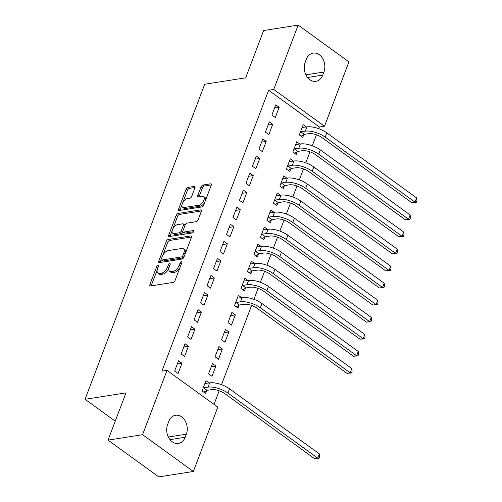 <?xml version="1.0" encoding="UTF-8"?>
<svg xmlns="http://www.w3.org/2000/svg" width="502" height="502" viewBox="0 0 502 502"><rect width="100%" height="100%" fill="white"/><g stroke="black" fill="none" stroke-linecap="round" stroke-linejoin="round"><path stroke-width="0.75" d="M158.017 265.382A1.362 0.709 -54.1 0 0 156.693 266.688L149.929 284.49A1.952 1.017 -54.1 0 0 150.042 285.87A1.952 1.017 -54.1 0 0 150.55 285.964L173.159 282.413A1.952 1.017 -54.1 0 0 175.047 280.536L181.812 262.741A1.362 0.709 -54.1 0 0 181.73 261.774A1.362 0.709 -54.1 0 0 181.379 261.705A1.362 0.709 -54.1 0 0 180.055 263.017L179.176 265.32A6.237 3.25 -54.1 0 1 173.121 271.312L171.238 271.607A6.237 3.25 -54.1 0 1 169.62 271.3A6.237 3.25 -54.1 0 1 169.256 266.882L170.128 264.579A1.362 0.709 -54.1 0 0 170.052 263.606A1.362 0.709 -54.1 0 0 169.695 263.544A1.362 0.709 -54.1 0 0 168.371 264.855L167.499 267.158A6.237 3.25 -54.1 0 1 161.443 273.151L159.554 273.446A6.237 3.25 -54.1 0 1 157.935 273.132A6.237 3.25 -54.1 0 1 157.572 268.714L158.45 266.411A1.362 0.709 -54.1 0 0 158.368 265.445A1.362 0.709 -54.1 0 0 158.017 265.382M194.958 187.861A1.952 1.017 -54.1 0 0 194.845 186.48A1.952 1.017 -54.1 0 0 194.343 186.386L187.999 187.384A1.952 1.017 -54.1 0 0 186.104 189.254L178.599 209.02A1.952 1.017 -54.1 0 0 178.712 210.401A1.952 1.017 -54.1 0 0 179.214 210.501L201.823 206.943A1.952 1.017 -54.1 0 0 203.718 205.073L211.223 185.301A1.952 1.017 -54.1 0 0 211.11 183.92A1.952 1.017 -54.1 0 0 210.608 183.826L202.946 185.031A1.952 1.017 -54.1 0 0 201.051 186.907L197.838 195.366A1.952 1.017 -54.1 0 0 197.951 196.746A1.952 1.017 -54.1 0 0 198.459 196.84L202.256 196.244A5.215 2.717 -54.1 0 1 203.611 196.502A5.215 2.717 -54.1 0 1 203.417 201.271A5.215 2.717 -54.1 0 1 198.855 205.205L183.97 207.546A5.215 2.717 -54.1 0 1 182.615 207.288A5.215 2.717 -54.1 0 1 182.81 202.519A5.215 2.717 -54.1 0 1 187.371 198.585L189.856 198.196A1.952 1.017 -54.1 0 0 191.745 196.32L194.958 187.861M318.751 128.688L319.385 127.019L268.614 90.247L161.901 371.154L167.022 370.351L217.799 407.122L193.358 471.466L142.581 434.688L167.022 370.351M268.614 90.247L273.728 89.438L298.169 25.1L348.946 61.871L324.505 126.215L273.728 89.438M193.358 471.466L158.808 476.9L108.03 440.128L125.989 392.853L85.045 399.297L204.716 84.248L245.666 77.81L263.619 30.534L298.169 25.1M108.03 440.128L142.581 434.688M168.208 239.479A1.952 1.017 -54.1 0 0 166.313 241.355L158.808 261.122A1.952 1.017 -54.1 0 0 158.921 262.502A1.952 1.017 -54.1 0 0 159.429 262.596L182.031 259.038A1.952 1.017 -54.1 0 0 183.927 257.168L191.438 237.402A1.952 1.017 -54.1 0 0 191.325 236.022A1.952 1.017 -54.1 0 0 190.816 235.921L168.208 239.479L169.582 240.477A1.952 1.017 -54.1 0 0 167.687 242.347L162.748 255.349M168.703 235.074L176.208 215.302A1.952 1.017 -54.1 0 1 178.103 213.432L200.712 209.874A1.952 1.017 -54.1 0 1 201.214 209.974A1.952 1.017 -54.1 0 1 201.333 211.355L198.114 219.813A1.952 1.017 -54.1 0 1 196.226 221.683L187.058 223.126A1.952 1.017 -54.1 0 0 185.163 225.003L183.029 230.613A1.952 1.017 -54.1 0 0 183.142 231.993A1.952 1.017 -54.1 0 0 183.65 232.087L193.195 230.587A1.362 0.709 -54.1 0 1 193.552 230.656A1.362 0.709 -54.1 0 1 193.502 231.905A1.362 0.709 -54.1 0 1 192.304 232.934L169.318 236.549A1.952 1.017 -54.1 0 1 168.816 236.455A1.952 1.017 -54.1 0 1 168.703 235.074L170.071 236.065L172.255 230.318M85.045 399.297L115.234 421.159M272.718 124.339L269.292 121.854L265.401 132.095L268.834 134.58L272.718 124.339L268.068 125.073M299.92 144.043L296.738 141.733L292.848 151.974L296.28 154.459L297.328 151.686M259.754 158.475L256.321 155.99L252.437 166.231L255.863 168.71L259.754 158.475L255.104 159.203M286.956 178.172L283.768 175.863L279.884 186.104L283.31 188.589L284.364 185.822M246.789 192.605L243.357 190.12L239.467 200.361L242.899 202.846L246.789 192.605L242.133 193.339M273.992 212.308L270.804 209.999L266.913 220.24L270.346 222.725L271.4 219.951M233.825 226.741L230.393 224.256L226.502 234.49L229.935 236.975L233.825 226.741L229.169 227.469M261.027 246.438L257.84 244.129L253.949 254.37L257.382 256.855L258.436 254.087M220.855 260.871L217.429 258.386L213.538 268.626L216.971 271.111L220.855 260.871L216.205 261.605M248.057 280.568L244.876 278.265L240.985 288.506L244.418 290.991L245.465 288.217M207.891 295L204.458 292.515L200.574 302.756L204 305.241L207.891 295L203.241 295.734M235.338 314.88L231.905 312.395L228.021 322.635L231.447 325.12L235.338 314.88L230.688 315.614M194.927 329.136L191.494 326.651L187.604 336.892L191.036 339.377L194.927 329.136L190.271 329.87M222.373 349.015L218.941 346.531L215.051 356.771L218.483 359.256L222.373 349.015L217.717 349.743M181.962 363.266L178.53 360.781L174.64 371.022L178.072 373.507L181.962 363.266L177.306 364M209.165 382.97L205.977 380.66L202.086 390.901L205.519 393.386L206.573 390.619M214.021 404.392L219.198 390.769M221.514 384.683L251.609 305.442M253.924 299.349L258.097 288.374M260.406 282.281L264.579 271.306M266.888 265.219L271.061 254.244M273.377 248.151L277.543 237.176M279.859 231.083L284.025 220.108M286.341 214.021L290.507 203.04M292.823 196.953L296.989 185.978M299.305 179.885L303.472 168.91M305.787 162.817L309.96 151.842M312.269 145.756L316.442 134.781M215.891 366.077L212.459 363.592L208.568 373.833L212.001 376.318L215.891 366.077L211.235 366.811M188.445 346.204L185.012 343.719L181.122 353.96L184.554 356.439L188.445 346.204L183.788 346.932M228.856 331.947L225.423 329.463L221.533 339.703L224.965 342.188L228.856 331.947L224.206 332.682M201.409 312.068L197.976 309.583L194.086 319.824L197.518 322.309L201.409 312.068L196.759 312.802M241.575 297.636L238.394 295.333L234.503 305.567L237.929 308.052L238.983 305.285M214.373 277.939L210.947 275.454L207.056 285.694L210.482 288.179L214.373 277.939L209.723 278.666M254.539 263.506L251.358 261.197L247.467 271.438L250.9 273.923L251.948 271.149M227.343 243.803L223.911 241.318L220.02 251.558L223.453 254.043L227.343 243.803L222.687 244.537M267.51 229.37L264.322 227.067L260.431 237.302L263.864 239.787L264.918 237.019M240.307 209.673L236.875 207.188L232.984 217.429L236.417 219.914L240.307 209.673L235.651 210.401M280.474 195.24L277.286 192.931L273.395 203.172L276.828 205.657L277.882 202.89M253.272 175.537L249.839 173.052L245.949 183.293L249.381 185.778L253.272 175.537L248.622 176.271M293.438 161.104L290.256 158.801L286.366 169.042L289.792 171.527L290.846 168.754M266.236 141.407L262.81 138.922L258.919 149.163L262.345 151.648L266.236 141.407L261.586 142.141M306.402 126.975L303.221 124.665L299.33 134.906L302.762 137.391L303.81 134.624M279.206 107.271L275.774 104.786L271.883 115.027L275.316 117.512L279.206 107.271L274.55 108.005M306.345 59.311A12.707 9.626 -98.9 0 1 313.154 53.124A12.707 9.626 -98.9 0 1 322.761 58.734A12.707 9.626 -98.9 0 1 323.916 72.037L322.748 75.105A12.707 9.626 -98.9 0 1 315.94 81.299A12.707 9.626 -98.9 0 1 306.333 75.683A12.707 9.626 -98.9 0 1 305.178 62.386L306.345 59.311M319.385 127.019L324.505 126.215M185.182 437.255A12.707 9.626 -98.9 0 1 178.373 443.442A12.707 9.626 -98.9 0 1 168.766 437.832A12.707 9.626 -98.9 0 1 167.612 424.529L168.779 421.46A12.707 9.626 -98.9 0 1 175.587 415.267A12.707 9.626 -98.9 0 1 185.194 420.883A12.707 9.626 -98.9 0 1 186.349 434.18L185.182 437.255L169.99 439.639M157.935 273.132L159.31 274.13A6.237 3.25 -54.1 0 0 160.929 274.437L159.554 273.446M168.898 268.068L168.867 268.15A6.237 3.25 -54.1 0 1 162.811 274.142L160.929 274.437M169.62 271.3L170.987 272.291A6.237 3.25 -54.1 0 0 172.613 272.599L171.238 271.607M179.992 267.535A6.237 3.25 -54.1 0 1 174.495 272.304L172.613 272.599M157.22 269.907L151.303 285.481A1.952 1.017 -54.1 0 0 151.19 285.864M191.551 237.019L169.582 240.477M161.161 259.534L160.182 262.113A1.952 1.017 -54.1 0 0 160.063 262.496M161.267 259.001A1.362 0.709 -54.1 0 0 161.343 259.967A1.362 0.709 -54.1 0 0 161.7 260.036L181.542 256.911A1.362 0.709 -54.1 0 0 182.866 255.6L183.788 253.171A6.237 3.25 -54.1 0 0 183.431 248.754A6.237 3.25 -54.1 0 0 181.806 248.446L168.245 250.58A6.237 3.25 -54.1 0 0 162.19 256.572L161.267 259.001M161.343 259.967L162.717 260.958A1.362 0.709 -54.1 0 0 163.068 261.027L161.7 260.036M183.927 257.162A1.362 0.709 -54.1 0 1 182.916 257.909L163.068 261.027M185.52 252.977A6.237 3.25 -54.1 0 0 184.799 249.751L183.431 248.754M172.782 228.937L177.582 216.299L176.208 215.302M201.446 210.972L179.478 214.423A1.952 1.017 -54.1 0 0 177.582 216.299M183.142 231.993L184.516 232.984A1.952 1.017 -54.1 0 0 185.025 233.085L193.584 231.736M177.539 224.626A5.215 2.717 -54.1 0 0 172.977 228.554A5.215 2.717 -54.1 0 0 172.782 233.33A5.215 2.717 -54.1 0 0 174.138 233.587L179.383 232.759A1.952 1.017 -54.1 0 0 181.272 230.889L183.406 225.279A1.952 1.017 -54.1 0 0 183.293 223.898A1.952 1.017 -54.1 0 0 182.784 223.798L177.539 224.626M172.782 233.33L174.156 234.321A5.215 2.717 -54.1 0 0 175.512 234.578L174.138 233.587M182.885 231.259L182.646 231.88A1.952 1.017 -54.1 0 1 180.751 233.756L175.512 234.578M184.924 225.624A1.952 1.017 -54.1 0 0 184.667 224.89L183.293 223.898M170.071 236.065A1.952 1.017 -54.1 0 0 169.958 236.448M182.615 207.288L183.989 208.28A5.215 2.717 -54.1 0 0 185.345 208.543L183.97 207.546M204.766 202.306A5.215 2.717 -54.1 0 1 200.223 206.203L185.345 208.543M205.6 200.103A5.215 2.717 -54.1 0 0 204.985 197.499L203.611 196.502M211.336 184.918L204.314 186.022A1.952 1.017 -54.1 0 0 202.425 187.899L199.212 196.357A1.952 1.017 -54.1 0 0 199.099 196.74M181.994 204.678L179.967 210.018A1.952 1.017 -54.1 0 0 179.854 210.401M195.071 187.478L189.373 188.375A1.952 1.017 -54.1 0 0 187.478 190.252L182.835 202.482M207.056 390.336L211.474 389.64A9.927 3.897 20.8 0 1 224.733 393.606L314.553 458.652L317.753 458.15L227.933 393.097A14.891 5.848 -159.2 0 0 208.048 387.155L203.624 387.851L207.056 390.336L203.856 392.181M319.372 453.883L319.711 456.607L319.065 458.313L317.753 458.15L319.372 453.883L229.558 388.837A14.891 5.848 -159.2 0 0 209.667 382.888L204.923 383.434M203.141 388.134L203.624 387.851M319.065 458.313L314.553 458.652M239.467 305.003L243.89 304.306A9.927 3.897 20.8 0 1 257.149 308.272L346.97 373.325L350.17 372.817L260.35 307.77A14.891 5.848 -159.2 0 0 240.458 301.821L236.034 302.518L239.467 305.003L236.273 306.854M351.789 368.55L352.128 371.273L351.482 372.98L350.17 372.817L351.789 368.55L261.969 303.503A14.891 5.848 -159.2 0 0 242.083 297.56L237.339 298.1M235.551 302.8L236.034 302.518M351.482 372.98L346.97 373.325M245.949 287.941L250.372 287.244A9.927 3.897 20.8 0 1 263.632 291.204L353.452 356.257L356.652 355.755L266.832 290.702A14.891 5.848 -159.2 0 0 246.94 284.76L242.522 285.456L245.949 287.941L242.755 289.786M358.271 351.488L358.61 354.211L357.964 355.918L356.652 355.755L358.271 351.488L268.451 286.435A14.891 5.848 -159.2 0 0 248.565 280.492L243.821 281.032M242.039 285.732L242.522 285.456M357.964 355.918L353.452 356.257M252.437 270.873L256.855 270.176A9.927 3.897 20.8 0 1 270.114 274.142L359.934 339.189L363.134 338.687L273.314 273.634A14.891 5.848 -159.2 0 0 253.428 267.692L249.005 268.388L252.437 270.873L249.237 272.718M364.753 334.42L365.092 337.143L364.446 338.85L363.134 338.687L364.753 334.42L274.933 269.367A14.891 5.848 -159.2 0 0 255.047 263.424L250.303 263.97M248.521 268.664L249.005 268.388M364.446 338.85L359.934 339.189M258.919 253.805L263.337 253.108A9.927 3.897 20.8 0 1 276.596 257.074L366.416 322.121L369.616 321.619L279.796 256.572A14.891 5.848 -159.2 0 0 259.91 250.623L255.487 251.32L258.919 253.805L255.719 255.656M371.242 317.352L371.574 320.075L370.928 321.782L369.616 321.619L371.242 317.352L281.421 252.305A14.891 5.848 -159.2 0 0 261.529 246.356L256.786 246.902M255.003 251.602L255.487 251.32M370.928 321.782L366.416 322.121M265.401 236.737L269.825 236.047A9.927 3.897 20.8 0 1 283.084 240.006L372.904 305.059L376.098 304.551L286.278 239.504A14.891 5.848 -159.2 0 0 266.393 233.562L261.969 234.252L265.401 236.737L262.201 238.588M377.724 300.29L378.062 303.007L377.41 304.714L376.098 304.551L377.724 300.29L287.903 235.237A14.891 5.848 -159.2 0 0 268.012 229.295L263.268 229.834M261.486 234.534L261.969 234.252M377.41 304.714L372.904 305.059M271.883 219.675L276.307 218.979A9.927 3.897 20.8 0 1 289.566 222.938L379.386 287.991L382.58 287.489L292.766 222.436A14.891 5.848 -159.2 0 0 272.875 216.494L268.451 217.19L271.883 219.675L268.683 221.52M384.206 283.222L384.545 285.945L383.892 287.652L382.58 287.489L384.206 283.222L294.385 218.169A14.891 5.848 -159.2 0 0 274.494 212.227L269.756 212.766M267.968 217.466L268.451 217.19M383.892 287.652L379.386 287.991M278.365 202.607L282.789 201.911A9.927 3.897 20.8 0 1 296.048 205.876L385.869 270.923L389.069 270.421L299.248 205.368A14.891 5.848 -159.2 0 0 279.357 199.426L274.933 200.122L278.365 202.607L275.171 204.452M390.688 266.154L391.027 268.877L390.374 270.584L389.069 270.421L390.688 266.154L300.867 201.107A14.891 5.848 -159.2 0 0 280.976 195.159L276.238 195.705M274.45 200.405L274.933 200.122M390.374 270.584L385.869 270.923M284.847 185.539L289.271 184.843A9.927 3.897 20.8 0 1 302.53 188.808L392.351 253.855L395.551 253.353L305.731 188.306A14.891 5.848 -159.2 0 0 285.839 182.358L281.415 183.054L284.847 185.539L281.653 187.39M397.17 249.086L397.509 251.809L396.862 253.516L395.551 253.353L397.17 249.086L307.349 184.039A14.891 5.848 -159.2 0 0 287.458 178.091L282.72 178.637M280.932 183.337L281.415 183.054M396.862 253.516L392.351 253.855M291.329 168.477L295.753 167.781A9.927 3.897 20.8 0 1 309.012 171.74L398.833 236.793L402.033 236.291L312.213 171.238A14.891 5.848 -159.2 0 0 292.321 165.296L287.903 165.993L291.329 168.477L288.135 170.322M403.652 232.024L403.991 234.748L403.344 236.455L402.033 236.291L403.652 232.024L313.832 166.971A14.891 5.848 -159.2 0 0 293.946 161.029L289.202 161.569M287.414 166.269L287.903 165.993M403.344 236.455L398.833 236.793M297.811 151.409L302.235 150.713A9.927 3.897 20.8 0 1 315.494 154.672L405.315 219.725L408.515 219.223L318.695 154.17A14.891 5.848 -159.2 0 0 298.803 148.228L294.385 148.925L297.811 151.409L294.618 153.254M410.134 214.956L410.473 217.68L409.827 219.387L408.515 219.223L410.134 214.956L320.314 149.903A14.891 5.848 -159.2 0 0 300.428 143.961L295.684 144.501M293.902 149.201L294.385 148.925M409.827 219.387L405.315 219.725M304.3 134.341L308.717 133.645A9.927 3.897 20.8 0 1 321.977 137.611L411.797 202.657L414.997 202.155L325.177 137.109A14.891 5.848 -159.2 0 0 305.291 131.16L300.867 131.857L304.3 134.341L301.1 136.186M416.616 197.888L416.955 200.612L416.309 202.319L414.997 202.155L416.616 197.888L326.796 132.842A14.891 5.848 -159.2 0 0 306.91 126.893L302.166 127.439M300.384 132.139L300.867 131.857M416.309 202.319L411.797 202.657M157.986 267.629L156.693 266.688M181.347 263.952L180.055 263.017M169.67 265.79L168.371 264.855M162.811 274.142L161.443 273.151M168.867 268.15L167.499 267.158M174.495 272.304L173.121 271.312M180.475 266.255L179.176 265.32M151.303 285.481L149.929 284.49M191.569 236.473L190.816 235.921M160.182 262.113L158.808 261.122M167.687 242.347L166.313 241.355M182.916 257.909L181.542 256.911M184.165 256.541L182.866 255.6M185.087 254.112L183.788 253.171M179.478 214.423L178.103 213.432M201.465 210.426L200.712 209.874M185.025 233.085L183.65 232.087M193.728 230.97L193.195 230.587M180.751 233.756L179.383 232.759M182.646 231.88L181.272 230.889M184.705 226.214L183.406 225.279M200.223 206.203L198.855 205.205M199.212 196.357L197.838 195.366M202.425 187.899L201.051 186.907M204.314 186.022L202.946 185.031M211.361 184.372L210.608 183.826M179.967 210.018L178.599 209.02M187.478 190.252L186.104 189.254M189.373 188.375L187.999 187.384M195.096 186.932L194.343 186.386M186.349 434.18L168.333 437.016M323.916 72.037L305.9 74.867M322.748 75.105L307.557 77.496M208.048 387.155L209.667 382.888M227.933 393.097L229.558 388.837M240.458 301.821L242.083 297.56M260.35 307.77L261.969 303.503M246.94 284.76L248.565 280.492M266.832 290.702L268.451 286.435M253.428 267.692L255.047 263.424M273.314 273.634L274.933 269.367M259.91 250.623L261.529 246.356M279.796 256.572L281.421 252.305M266.393 233.562L268.012 229.295M286.278 239.504L287.903 235.237M272.875 216.494L274.494 212.227M292.766 222.436L294.385 218.169M279.357 199.426L280.976 195.159M299.248 205.368L300.867 201.107M285.839 182.358L287.458 178.091M305.731 188.306L307.349 184.039M292.321 165.296L293.946 161.029M312.213 171.238L313.832 166.971M298.803 148.228L300.428 143.961M318.695 154.17L320.314 149.903M305.291 131.16L306.91 126.893M325.177 137.109L326.796 132.842"/></g></svg>
